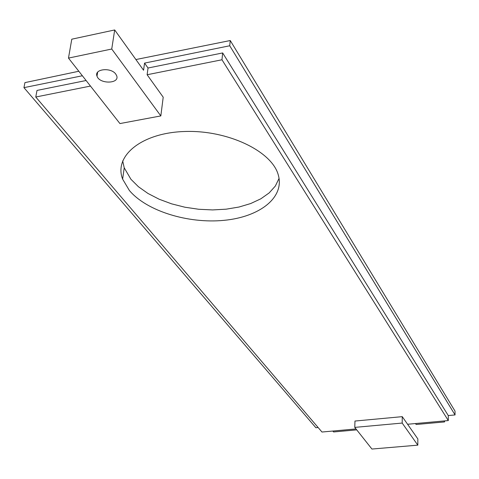 <?xml version="1.0" encoding="UTF-8"?>
<svg xmlns="http://www.w3.org/2000/svg" width="479" height="479" viewBox="0 0 479 479"><rect width="100%" height="100%" fill="white"/><g stroke="black" fill="none" stroke-linecap="round" stroke-linejoin="round"><path stroke-width="0.72" d="M402.264 416.652L402.192 423.065L354.771 427.388L354.969 421.047L402.264 416.652L407.587 424.262L448.308 420.568L221.975 59.773L147.119 74.742L163.207 97.201L160.83 115.918L119.936 123.57L68.479 58.091L111.739 49.02L114.691 29.955L71.79 39.188L68.479 58.091M90.465 86.076L35.763 97.015L321.978 432.028L355.999 428.939M129.372 190.48L122.63 179.128C113.607 156.1 141.389 132.809 184.637 131.497C227.788 129.875 271.838 151.214 278.245 174.811C284.963 197.468 259.594 217.035 223.921 220.346C188.307 223.843 146.802 211.185 129.372 190.48M332.821 431.046L333.582 431.962L356.735 429.867M443.955 420.963L444.566 421.927L416.143 424.496L415.491 423.544M444.56 420.909L444.566 421.927M455.05 414.934L455.008 411.09L230.249 40.529L229.734 45.762L144.55 63.102L148.035 68.012L222.663 52.941L448.272 415.556L455.05 414.934L229.734 45.762M448.272 415.556L448.308 420.568M82.364 75.76L23.95 87.651L315.889 427.741L318.134 427.531M354.771 427.388L371.932 449.045L417.814 445.153L417.844 438.92L407.587 424.262M402.192 423.065L417.814 445.153M147.119 74.742L148.035 68.012M144.55 63.102L143.562 70.239L114.691 29.955M111.739 49.02L160.83 115.918M23.95 87.651L24.926 82.622L78.819 71.251M35.763 97.015L37.003 90.429L86.1 80.514M135.898 59.546L230.249 40.529M122.678 160.878L124.223 167.806L130.911 179.254L138.449 186.744L147.969 193.462L159.142 199.216L171.59 203.838L184.918 207.221L198.731 209.269L212.622 209.928L226.178 209.179L238.991 207.036L250.679 203.551L260.857 198.797L269.18 192.905L275.341 186.038L279.071 178.386M115.804 74.143L116.648 75.682C120.013 83.867 99.536 84.352 97.009 76.173C93.812 68.946 111.044 67.054 115.804 74.143M222.663 52.941L221.975 59.773M124.223 167.806L122.63 179.128M97.644 72.203L97.009 76.173"/></g></svg>
